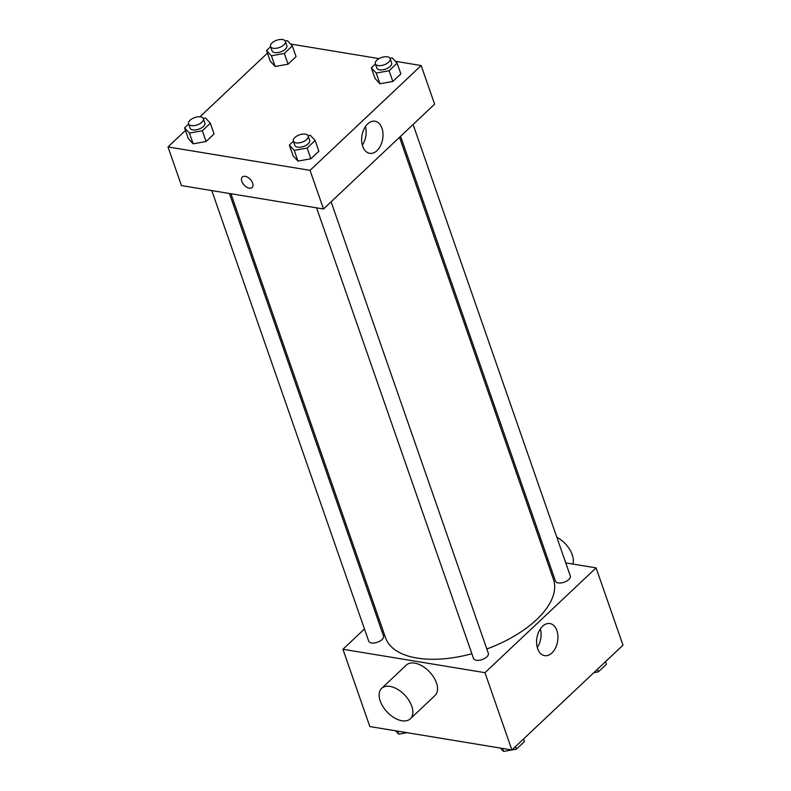 <?xml version="1.0" encoding="UTF-8"?>
<svg xmlns="http://www.w3.org/2000/svg" width="791" height="791" viewBox="0 0 791 791"><rect width="100%" height="100%" fill="white"/><g stroke="black" fill="none" stroke-linecap="round" stroke-linejoin="round"><path stroke-width="1.19" d="M565.743 562.876L596.088 567.879L623.001 645.159L511.886 749.967L369.842 726.553L342.928 649.263L364.463 628.954M376.961 617.168L378.039 616.149M230.932 193.736L385.573 637.803A88.879 43.881 -19.2 0 0 471.871 653.742M486.821 648.986A88.879 43.881 -19.2 0 0 553.443 579.348L399.504 137.308M596.088 567.879L484.972 672.686L342.928 649.263M546.611 559.721L548.123 559.979M316.598 207.855L473.512 658.448A7.841 3.876 -19.2 0 0 482.194 659.526A7.841 3.876 -19.2 0 0 488.324 653.297L331.103 201.814M211.8 190.582L368.715 641.175A7.841 3.876 -19.2 0 0 377.396 642.252A7.841 3.876 -19.2 0 0 383.526 636.013L229.42 193.479M413.08 124.494L570.301 575.977A7.841 3.876 160.8 0 1 566.752 581.029A7.841 3.876 160.8 0 1 558.268 582.918A7.841 3.876 160.8 0 1 555.49 581.128L400.582 136.289M484.972 672.686L511.886 749.967M556.874 630.536A16.275 10.481 -80.6 0 1 555.529 647.908A16.275 10.481 -80.6 0 1 544.613 655.66A16.275 10.481 -80.6 0 1 536.911 637.892A16.275 10.481 -80.6 0 1 549.903 623.545A16.275 10.481 -80.6 0 1 556.874 630.536M381.638 688.368L406.327 665.083A20.912 12.221 46.7 0 1 429.562 671.915A20.912 12.221 46.7 0 1 435.03 695.507L410.331 718.801A20.912 12.221 46.7 0 1 401.966 720.759A20.912 12.221 46.7 0 1 382.963 706.64A20.912 12.221 46.7 0 1 381.638 688.368A20.912 12.221 46.7 0 1 404.873 695.2A20.912 12.221 46.7 0 1 410.331 718.801M572.892 564.052A20.912 12.221 -133.3 0 0 556.815 537.237M540.372 628.894A16.275 10.481 -80.6 0 1 537.297 647.522M395.381 61.303L421.158 65.544L434.615 104.185L323.499 208.992L181.455 185.578L167.999 146.938L185.47 130.456M199.955 116.791L267.447 53.135M308.035 135.647L310.27 135.241L315.134 140.491L318.872 151.219L310.853 158.783L297.97 161.107L293.095 155.857L297.97 161.107L294.232 150.369L289.358 145.119L293.421 141.292M285.215 41.053L287.449 40.648L292.324 45.888L296.061 56.626L288.043 64.19L275.149 66.503L270.285 61.263L275.149 66.503L271.412 55.775L266.547 50.525L270.601 46.699M421.158 65.544L310.042 170.352L167.999 146.938M290.584 44.019L379.057 58.613M203.238 118.373L205.472 117.968L210.337 123.208L214.074 133.946L206.056 141.51L193.172 143.824L188.298 138.583L193.172 143.824L189.435 133.096L184.56 127.845L188.624 124.019M390.012 58.326L392.247 57.921L397.122 63.171L400.859 73.899L392.84 81.463L379.947 83.787L375.082 78.536L379.947 83.787L376.209 73.049L371.345 67.808L375.399 63.972M310.042 170.352L323.499 208.992M381.944 128.201A16.275 10.481 -80.6 0 1 380.6 145.574A16.275 10.481 -80.6 0 1 369.684 153.335A16.275 10.481 -80.6 0 1 361.981 135.568A16.275 10.481 -80.6 0 1 374.974 121.211A16.275 10.481 -80.6 0 1 381.944 128.201M252.181 187.487A7.188 4.202 46.7 0 1 249.303 188.159A7.188 4.202 46.7 0 1 242.768 183.304A7.188 4.202 46.7 0 1 242.313 177.026A7.188 4.202 46.7 0 1 250.302 179.379A7.188 4.202 46.7 0 1 252.171 187.487A7.188 4.202 46.7 0 1 249.294 188.159A7.188 4.202 46.7 0 1 242.768 183.304A7.188 4.202 46.7 0 1 242.313 177.026M365.432 126.57A16.275 10.481 -80.6 0 1 362.367 145.198M397.122 63.171L389.103 70.735L376.209 73.049M375.33 63.774L376.823 68.066A7.841 3.876 -19.2 0 0 385.504 69.143A7.841 3.876 -19.2 0 0 391.634 62.904L390.141 58.613A7.841 3.876 -19.2 0 0 387.363 56.823A7.841 3.876 -19.2 0 0 378.879 58.712A7.841 3.876 -19.2 0 0 375.33 63.774A7.841 3.876 -19.2 0 0 384.011 64.852A7.841 3.876 -19.2 0 0 390.141 58.613M371.345 67.808L375.082 78.536M400.859 73.899L392.84 81.463L379.947 83.787M389.103 70.735L392.84 81.463M315.134 140.491L307.116 148.055L294.232 150.369M293.352 141.095L294.845 145.386A7.841 3.876 -19.2 0 0 303.526 146.464A7.841 3.876 -19.2 0 0 309.657 140.225L308.164 135.933A7.841 3.876 -19.2 0 0 305.385 134.144A7.841 3.876 -19.2 0 0 296.902 136.032A7.841 3.876 -19.2 0 0 293.352 141.095A7.841 3.876 -19.2 0 0 302.024 142.172A7.841 3.876 -19.2 0 0 308.164 135.933M289.358 145.119L293.095 155.857M318.872 151.219L310.853 158.783L297.97 161.107M307.116 148.055L310.853 158.783M292.324 45.888L284.305 53.452L271.412 55.775M270.532 46.491L272.025 50.792A7.841 3.876 -19.2 0 0 280.706 51.87A7.841 3.876 -19.2 0 0 286.836 45.631L285.343 41.34A7.841 3.876 -19.2 0 0 282.565 39.55A7.841 3.876 -19.2 0 0 274.082 41.439A7.841 3.876 -19.2 0 0 270.532 46.491A7.841 3.876 -19.2 0 0 279.213 47.569A7.841 3.876 -19.2 0 0 285.343 41.34M266.547 50.525L270.285 61.263M296.061 56.626L288.043 64.19L275.149 66.503M284.305 53.452L288.043 64.19M210.337 123.208L202.318 130.772L189.435 133.096M188.555 123.811L190.048 128.112A7.841 3.876 -19.2 0 0 198.729 129.19A7.841 3.876 -19.2 0 0 204.859 122.951L203.366 118.66A7.841 3.876 -19.2 0 0 200.588 116.87A7.841 3.876 -19.2 0 0 192.104 118.759A7.841 3.876 -19.2 0 0 188.555 123.811A7.841 3.876 -19.2 0 0 197.226 124.889A7.841 3.876 -19.2 0 0 203.366 118.66M184.56 127.845L188.298 138.583M214.074 133.946L206.056 141.51L193.172 143.824M202.318 130.772L206.056 141.51M605.53 661.642L606.44 664.252L598.421 671.816L593.883 672.627M597.512 669.206L598.421 671.816M511.846 749.957L503.551 751.45L500.416 748.068M523.553 738.962L524.453 741.572L516.434 749.136L511.906 749.947M502.493 748.415L503.551 751.45M515.524 746.526L516.434 749.136M407.049 732.684L398.753 734.177L395.619 730.795M397.695 731.141L398.753 734.177M539.541 539.442L540.619 538.424"/></g></svg>
